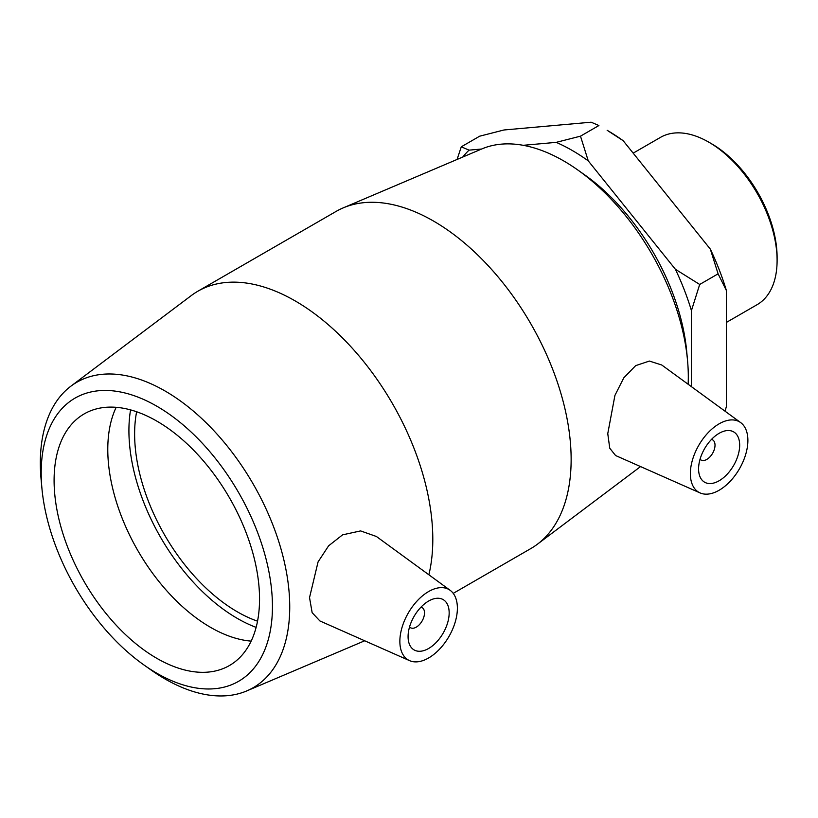 <?xml version="1.0" encoding="UTF-8"?>
<svg xmlns="http://www.w3.org/2000/svg" width="818" height="818" viewBox="0 0 818 818"><rect width="100%" height="100%" fill="white"/><g stroke="black" fill="none" stroke-linecap="round" stroke-linejoin="round"><path stroke-width="1.23" d="M481.608 149.029L469.051 150.144L461.28 146.811L479.685 136.187L503.98 129.98L591.128 122.199L598.899 125.532L580.483 136.166L556.199 142.363L523.223 145.307M461.28 146.811L457.078 159.459M691.435 386.658L691.435 310.605L699.697 284.459L718.102 273.836L726.364 290.441L726.364 406.638L725.045 411.198M623.183 140.716L607.16 130.307A182.987 105.645 -120 0 1 623.183 140.716L710.331 249.122L718.102 273.836M699.697 284.459L675.402 269.286L588.265 160.88L580.483 136.166M726.364 290.441A182.987 105.645 -120 0 0 710.331 249.122M462.732 157.056A182.987 105.645 60 0 1 469.051 150.144M556.199 142.363A182.987 105.645 60 0 1 588.265 160.88M675.402 269.286A182.987 105.645 60 0 1 691.435 310.605M144.029 665.024L151.238 670.116A176.361 101.821 -120 0 0 246.791 690.903A176.361 101.821 -120 0 0 289.736 606.966A176.361 101.821 -120 0 0 208.672 425.278A176.361 101.821 -120 0 0 70.869 386.198A176.361 101.821 -120 0 0 41.094 479.338L41.902 488.131A163.518 94.407 60 0 1 150.41 402.712A163.518 94.407 60 0 1 272.445 606.475A163.518 94.407 60 0 1 144.029 665.024A163.518 94.407 60 0 1 41.902 488.131M428.867 574.768A194.664 112.393 -120 0 0 432.804 539.318A194.664 112.393 -120 0 0 347.824 343.417A194.664 112.393 -120 0 0 197.813 291.259A194.664 112.393 -120 0 0 191.207 295.635L70.869 386.198M409.583 660.647L319.899 620.954L312.149 612.672L309.531 597.6L318.069 561.894L328.621 545.81L342.578 534.849L360.605 530.913L376.413 536.496L450.176 590.33A40.675 23.487 120 0 0 418.438 599.574A40.675 23.487 120 0 0 399.859 641.363A40.675 23.487 120 0 0 409.583 660.647A40.675 23.487 120 0 0 440.442 648.214A40.675 23.487 120 0 0 457.385 608.163A40.675 23.487 120 0 0 450.176 590.33M259.541 599.021A145.277 83.876 -120 0 0 196.126 452.824A145.277 83.876 -120 0 0 84.182 413.908A145.277 83.876 -120 0 0 54.09 480.411A145.277 83.876 -120 0 0 117.506 626.608A145.277 83.876 -120 0 0 229.449 665.525A145.277 83.876 -120 0 0 259.541 599.021M687.539 360.493L686.731 351.699A163.518 94.407 -120 0 0 584.604 174.807L577.396 169.715A176.361 101.821 60 0 1 687.539 360.493A176.361 101.821 60 0 1 688.306 376.853A176.361 101.821 60 0 1 688.132 384.255M453.233 593.367L530.821 548.571A194.664 112.393 -120 0 0 537.426 544.195A194.664 112.393 -120 0 0 571.138 459.45A194.664 112.393 -120 0 0 490.606 268.345A194.664 112.393 -120 0 0 343.243 207.864L481.843 148.927A176.361 101.821 60 0 1 577.396 169.715M343.243 207.864A194.664 112.393 -120 0 0 336.147 211.392L197.813 291.259M700.085 492.927L615.596 455.534L609.747 448.213L607.764 433.632L614.931 395.391L623.786 377.855L635.688 365.626L649.38 361.065L661.772 365.012L740.679 422.609A40.675 23.487 -60 0 1 747.887 440.432A40.675 23.487 -60 0 1 730.944 480.493A40.675 23.487 -60 0 1 700.085 492.927A40.675 23.487 -60 0 1 690.361 473.653A40.675 23.487 -60 0 1 708.94 431.853A40.675 23.487 -60 0 1 740.679 422.609M777.1 260.472L777.1 257.322A92.741 53.548 -120 0 0 711.527 143.733L708.787 142.158A96.606 55.777 60 0 1 777.1 260.472A96.606 55.777 60 0 1 757.09 304.695L726.364 322.435M633.183 153.14L660.494 137.373A96.606 55.777 60 0 1 708.787 142.158M420.984 607.15A11.626 6.708 -60 0 1 422.108 607.58A11.626 6.708 -60 0 1 424.511 612.897A11.626 6.708 -60 0 1 419.44 624.594A11.626 6.708 -60 0 1 410.483 627.713A11.626 6.708 -60 0 1 409.552 626.956M449.164 612.897A29.059 16.779 -60 0 1 436.485 642.14A29.059 16.779 -60 0 1 414.092 649.921A29.059 16.779 -60 0 1 414.092 616.373A29.059 16.779 -60 0 1 443.151 599.604A29.059 16.779 -60 0 1 449.164 612.897M711.486 439.43A11.626 6.708 -60 0 1 712.611 439.859A11.626 6.708 -60 0 1 712.611 453.284A11.626 6.708 -60 0 1 700.985 459.992A11.626 6.708 -60 0 1 700.055 459.235M698.582 468.898A29.059 16.779 -60 0 1 711.261 439.665A29.059 16.779 -60 0 1 733.654 431.884A29.059 16.779 -60 0 1 733.654 465.432A29.059 16.779 -60 0 1 704.595 482.201A29.059 16.779 -60 0 1 698.582 468.898M116.166 407.313A145.277 83.876 -120 0 0 107.782 449.409A145.277 83.876 -120 0 0 251.157 641.118M130.563 409.879A153.344 88.528 -120 0 0 128.917 430.616A153.344 88.528 -120 0 0 256.126 627.375M136.626 411.761A145.277 83.876 -120 0 0 134.622 433.908A145.277 83.876 -120 0 0 257.537 621.179M246.791 690.903L364.685 640.78M640.555 466.577L537.426 544.195M409.501 627.14L410.483 627.713M421.117 607.007L422.108 607.58M712.611 439.859L711.619 439.286M700.985 459.992L700.004 459.419"/></g></svg>
